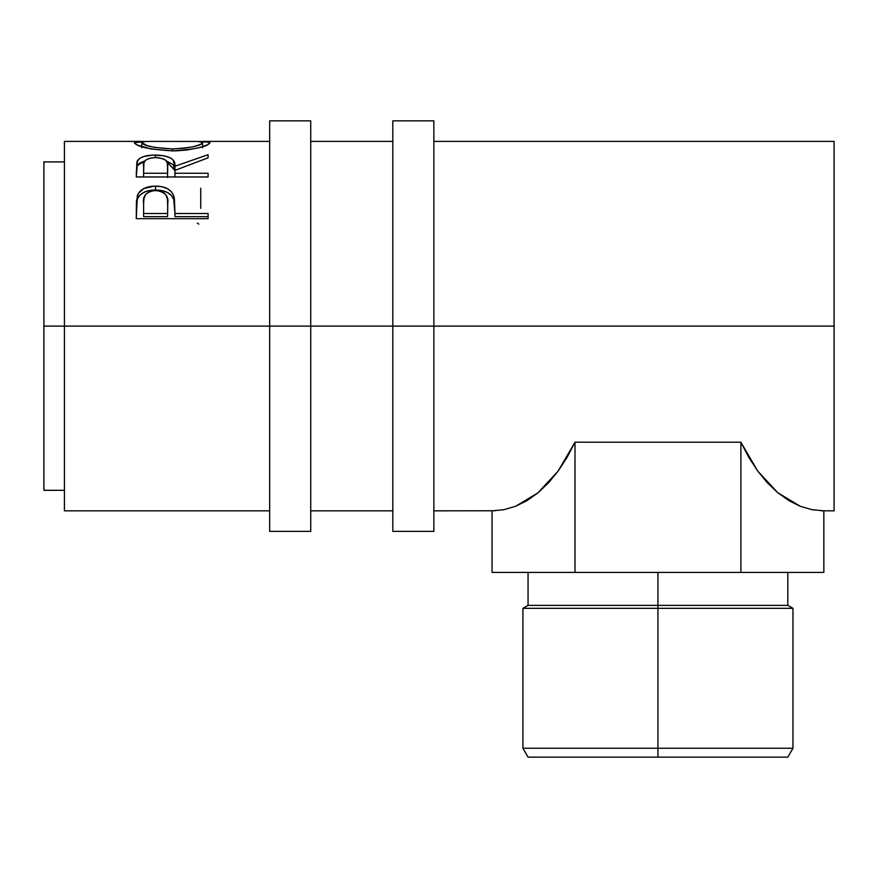 <?xml version="1.0" encoding="UTF-8"?>
<svg xmlns="http://www.w3.org/2000/svg" width="878" height="878" viewBox="0 0 878 878"><rect width="100%" height="100%" fill="white"/><g stroke="black" fill="none" stroke-linecap="round" stroke-linejoin="round"><path stroke-width="1.32" d="M269.667 531.366L269.667 326.111L64.423 326.111L64.423 141.391L64.423 326.111L43.9 326.111L43.9 161.914L43.9 326.111L269.667 326.111L269.667 120.868L269.667 326.111L310.724 326.111L310.724 120.868L310.724 326.111L269.667 326.111L269.667 531.366L310.724 531.366L310.724 326.111L433.864 326.111L433.864 120.868L433.864 326.111L392.817 326.111L392.817 531.366L433.864 531.366L433.864 326.111L834.1 326.111L834.1 141.391L433.864 141.391M310.724 531.366L310.724 326.111L392.817 326.111L392.817 531.366M392.817 120.868L392.817 326.111L392.817 120.868L433.864 120.868M433.864 531.366L433.864 326.111L834.1 326.111L834.1 141.391M657.94 748.243L657.94 757.132L787.829 757.132L528.051 757.132L657.94 757.132L657.94 748.243L792.966 748.243L657.94 748.243L657.94 608.333L792.966 608.333L657.94 608.333L657.94 748.243L522.915 748.243L657.94 748.243M657.94 605.37L657.94 608.333L522.915 608.333L657.94 608.333L657.94 605.37L787.829 605.37L657.94 605.37L657.94 572.412L657.94 605.37L528.051 605.37L657.94 605.37M208.097 218.688L136.266 218.688L137.341 195.487C140.107 189.319 146.165 186.202 155.527 186.125C165.108 186.18 171.177 189.428 173.767 195.893L173.767 199.504L171.451 195.531L167.336 192.414L161.772 190.548L155.527 190.021L155.527 186.125L155.527 190.021L149.425 190.537L143.937 192.315L139.767 195.289L137.341 199.108L137.341 195.487L136.266 210.841L137.341 199.108C140.096 193.116 146.165 190.087 155.527 190.021C165.163 190.087 171.232 193.248 173.767 199.504L174.941 213.508L208.097 213.508L208.097 218.688L136.266 218.688L136.441 201.238L138.318 193.434L143.937 188.496L153.99 186.158L161.772 186.674L167.336 188.594L171.451 191.799L173.767 195.893L174.437 199.076L174.941 213.508L208.097 213.508L208.097 218.688L208.097 216.636L174.941 216.636L208.097 216.636M208.097 176.972L136.266 176.972L136.88 161.947L139.569 158.479L143.718 156.547L152.322 155.11L164.285 155.779L171.001 158.194L173.032 159.928L174.941 166.238L208.097 154.693L208.097 157.821L174.941 170.376L174.941 173.251L208.097 173.251L208.097 176.972L208.097 173.251L174.941 173.251L174.941 176.972L174.941 170.376L208.097 157.821L208.097 154.693L174.941 166.238C175.874 159.258 169.388 155.527 155.472 155.033C145.88 155.077 139.8 157.063 137.242 161.014L136.266 176.972L208.097 176.972M134.586 143.202L135.036 141.973L137.045 141.545L146.033 141.479L134.422 142.719C136.738 146.747 149.425 149.458 172.494 150.884L151.422 149.041L137.308 145.013L134.586 143.202M176.204 150.829L172.494 150.884C195.487 149.37 207.965 146.626 209.941 142.653L207.285 144.903L199.119 147.691L186.97 150.017L176.204 150.829M209.776 142.258L198.395 141.479L207.197 141.523L209.776 142.258M64.423 510.831L64.423 326.111L64.423 510.831L269.667 510.831M834.1 510.831L834.1 326.111L834.1 510.831L820.831 510.766M558.134 471.091L574.991 442.216L740.889 442.216L757.747 471.091L777.875 492.799L800.275 506.277L811.985 509.69L823.838 510.831L823.838 572.412L574.991 572.412L574.991 442.216L740.889 442.216L740.889 572.412L740.889 442.216L748.857 457.471L757.747 471.091L767.46 482.922L777.875 492.799L788.861 500.614L800.275 506.277L811.985 509.69L823.838 510.831L823.838 572.412L492.042 572.412L492.042 510.831L503.895 509.69L515.606 506.277L538.005 492.799L558.134 471.091L567.023 457.471L574.991 442.216L574.991 572.412L492.042 572.412L492.042 510.831L503.895 509.69L515.606 506.277L527.019 500.614L538.005 492.799L548.41 482.922L558.134 471.091M495.049 510.766L433.864 510.831M43.9 490.308L43.9 326.111L43.9 490.308L64.423 490.308M197.374 223.034L198.845 224.142M200.733 208.36L200.733 188.199M141.237 146.527L141.786 146.527M172.472 148.953L172.472 150.884L172.472 148.953C153.705 147.877 143.476 145.792 141.786 142.686L141.786 147.778L141.786 142.686L146.9 145.518L154.561 147.416L172.472 148.953L184.226 148.305L193.983 146.549L200.458 144.453L202.577 142.686C201.106 145.759 191.075 147.844 172.472 148.953M202.577 147.778L202.577 142.686L202.577 147.778M202.489 142.412L197.704 141.446L150.16 141.391L144.036 141.665L141.786 142.686M136.266 173.317L137.242 161.014L137.242 165.602L144.738 160.959L139.569 163.132L137.242 165.602L136.266 176.972M155.472 157.568L155.472 155.033L155.472 157.568C164.921 158.336 168.993 161.234 167.676 166.26L167.577 177.499L167.676 166.249L167.577 177.499L167.577 173.251L143.63 173.251L143.63 176.972L143.63 173.251L167.577 173.251L167.369 163.143L165.788 160.323L164.021 159.159L158.633 157.744L153.891 157.612L149.501 158.292L145.353 160.29L143.893 163.056L143.63 173.251L143.63 166.107C142.269 161.157 146.22 158.314 155.461 157.568M166.403 160.992L174.941 170.672L174.941 166.238L174.941 170.672L173.032 164.537L166.403 160.992M167.676 170.705L167.676 166.26M173.767 199.504L174.941 212.717L173.767 199.504M174.941 213.508L174.941 216.636L174.941 213.508M167.577 216.636L143.63 216.636L167.577 216.636L167.731 207.208L167.577 216.636M167.731 207.208L167.435 199.13L165.843 194.762L164.054 192.94L158.698 190.691L152.498 190.691L149.677 191.536L145.452 194.598L143.915 198.845L143.63 203.389C142.368 196.003 146.352 191.678 155.56 190.416C164.943 191.744 169.004 196.2 167.731 203.806L167.731 203.773M167.731 203.806L167.577 213.508L143.63 213.508L143.63 216.636L143.63 213.508L167.577 213.508L167.731 203.806M143.63 203.389L143.63 213.508L143.63 203.389M800.275 506.277L788.861 500.614M269.667 120.868L310.724 120.868M787.829 572.412L787.829 605.37L792.966 608.333L792.966 748.243L787.829 757.132M43.9 161.914L64.423 161.914M64.423 141.391L141.051 141.391M392.817 141.391L310.724 141.391M269.667 141.391L203.498 141.391M310.724 510.831L392.817 510.831M528.051 572.412L528.051 605.37L522.915 608.333L522.915 748.243L528.051 757.132"/></g></svg>
